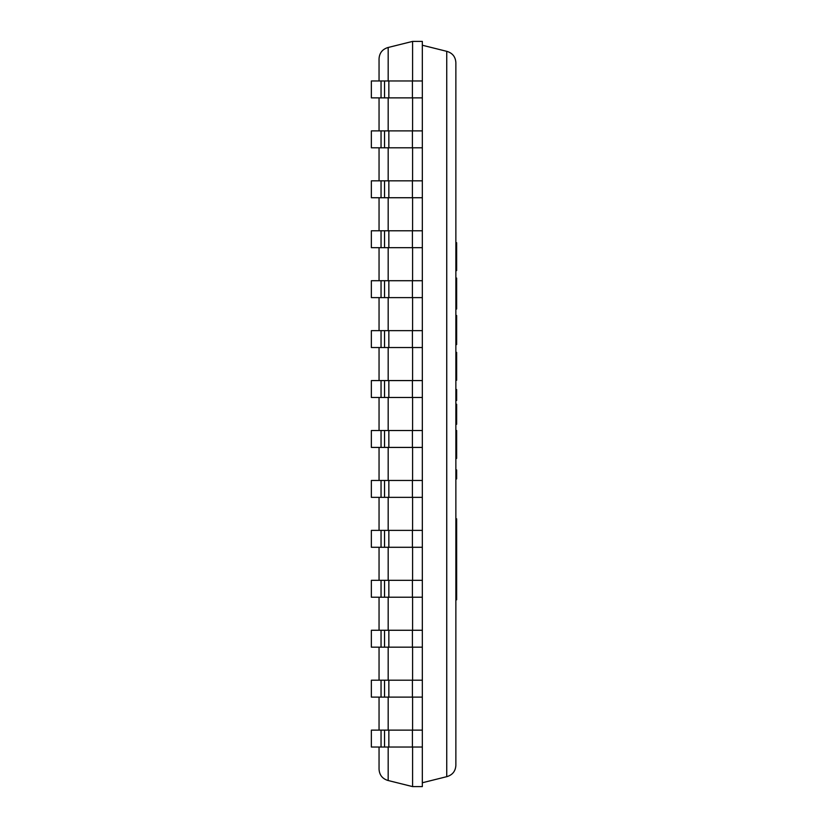 <?xml version="1.0" encoding="UTF-8"?>
<svg xmlns="http://www.w3.org/2000/svg" width="828" height="828" viewBox="0 0 828 828"><rect width="100%" height="100%" fill="white"/><g stroke="black" fill="none" stroke-linecap="round" stroke-linejoin="round"><path stroke-width="1.24" d="M456.642 575.833L456.642 518.804L455.866 518.804L455.866 599.803L456.642 599.803L456.642 575.833L455.866 575.833M456.642 400.462L456.642 389.553L455.866 389.553L455.866 400.462L456.642 400.462M456.642 424.278L456.642 404.23L455.866 404.23L455.866 424.278L456.642 424.278M455.866 419.672L456.642 419.672M456.642 409.487L455.866 409.487M456.642 414.735L455.866 414.735M456.642 417.136L455.866 417.136M456.642 458.391L456.642 430.488L455.866 430.488L455.866 458.391L456.642 458.391M456.642 450.09L455.866 450.09M456.642 431.657L455.866 431.657M456.642 442.483L455.866 442.483M456.642 371.969L456.642 364.361L455.866 364.361L455.866 380.259L456.642 380.259L456.642 371.969L455.866 371.969M456.642 364.361L456.642 353.525L455.866 353.525L455.866 364.361M456.642 353.525L456.642 352.355L455.866 352.355L455.866 353.525M456.642 549.782L455.866 549.782M456.642 309.01L456.642 307.788L455.866 307.788L455.866 309.01L456.642 309.01M456.642 307.788L456.642 302.717L455.866 302.717L455.866 307.788M456.642 302.717L456.642 299.798L455.866 299.798L455.866 302.717M455.866 278.084L455.866 299.798M456.642 299.798L456.642 278.073L455.866 278.073M456.642 279.295L455.866 279.295M456.642 284.366L455.866 284.366M456.642 287.285L455.866 287.285M456.642 293.547L455.866 293.547M456.642 532L455.866 532M456.642 549.264L455.866 549.264M456.642 580.511L455.866 580.511M456.642 578.265L455.866 578.265M456.642 344.583L455.866 344.541L456.642 344.583M456.642 344.541L455.866 344.541M456.642 344.075L456.642 315.499L455.866 315.499L455.866 344.075M456.642 319.877L455.866 319.877M456.642 333.477L455.866 333.477M456.642 340.929L455.866 340.929M456.642 478.905L456.642 469.911L455.866 469.911L455.866 478.905L456.642 478.905M456.642 262.3L456.642 254.703L455.866 254.703L455.866 270.601L456.642 270.601L456.642 262.3L455.866 262.3M456.642 254.703L456.642 243.867L455.866 243.867L455.866 254.703M456.642 243.867L456.642 242.697L455.866 242.697L455.866 243.867M379.048 747.032L379.048 769.233C379.41 774.946 382.329 778.672 387.783 780.421L412.582 786.6L422.332 786.6L422.332 41.4L412.582 41.4L387.783 47.579C382.329 49.328 379.41 53.054 379.048 58.767L379.048 80.968M412.582 786.6L412.582 747.032L412.582 786.6M412.582 730.13L412.582 697.104L412.582 730.13M412.582 680.202L412.582 647.165L412.582 680.202M412.582 630.263L412.582 597.226L412.582 630.263M412.582 580.325L412.582 547.287L412.582 580.325M412.582 530.386L412.582 497.359L412.582 530.386M412.582 480.457L412.582 447.42L412.582 480.457M412.582 430.519L412.582 397.481L412.582 430.519M412.582 380.58L412.582 347.543L412.582 380.58M412.582 330.641L412.582 297.614L412.582 330.641M412.582 280.713L412.582 247.675L412.582 280.713M412.582 230.774L412.582 197.737L412.582 230.774M412.582 180.835L412.582 147.798L412.582 180.835M412.582 130.896L412.582 97.87L412.582 130.896M412.582 80.968L412.582 41.4L412.582 80.968M422.332 747.032L381.046 747.032L381.046 730.13L422.332 730.13M381.046 747.032L371.358 747.032L371.358 730.13L381.046 730.13M422.332 697.104L381.046 697.104L381.046 680.202L422.332 680.202M381.046 697.104L371.358 697.104L371.358 680.202L381.046 680.202M422.332 647.165L381.046 647.165L381.046 630.263L422.332 630.263M381.046 647.165L371.358 647.165L371.358 630.263L381.046 630.263M422.332 597.226L381.046 597.226L381.046 580.325L422.332 580.325M381.046 597.226L371.358 597.226L371.358 580.325L381.046 580.325M422.332 547.287L381.046 547.287L381.046 530.386L422.332 530.386M381.046 547.287L371.358 547.287L371.358 530.386L381.046 530.386M422.332 497.359L381.046 497.359L381.046 480.457L422.332 480.457M381.046 497.359L371.358 497.359L371.358 480.457L381.046 480.457M422.332 447.42L381.046 447.42L381.046 430.519L422.332 430.519M381.046 447.42L371.358 447.42L371.358 430.519L381.046 430.519M422.332 397.481L381.046 397.481L381.046 380.58L422.332 380.58M381.046 397.481L371.358 397.481L371.358 380.58L381.046 380.58M422.332 347.543L381.046 347.543L381.046 330.641L422.332 330.641M381.046 347.543L371.358 347.543L371.358 330.641L381.046 330.641M422.332 297.614L381.046 297.614L381.046 280.713L422.332 280.713M381.046 297.614L371.358 297.614L371.358 280.713L381.046 280.713M422.332 247.675L381.046 247.675L381.046 230.774L422.332 230.774M381.046 247.675L371.358 247.675L371.358 230.774L381.046 230.774M422.332 197.737L381.046 197.737L381.046 180.835L422.332 180.835M381.046 197.737L371.358 197.737L371.358 180.835L381.046 180.835M422.332 147.798L381.046 147.798L381.046 130.896L422.332 130.896M381.046 147.798L371.358 147.798L371.358 130.896L381.046 130.896M422.332 97.87L381.046 97.87L381.046 80.968L422.332 80.968M381.046 97.87L371.358 97.87L371.358 80.968L381.046 80.968M379.048 97.87L379.048 130.896M379.048 147.798L379.048 180.835M379.048 197.737L379.048 230.774M379.048 247.675L379.048 280.713M379.048 297.614L379.048 330.641M379.048 347.543L379.048 380.58M379.048 397.481L379.048 430.519M379.048 447.42L379.048 480.457M379.048 497.359L379.048 530.386M379.048 547.287L379.048 580.325M379.048 597.226L379.048 630.263M379.048 647.165L379.048 680.202M379.048 697.104L379.048 730.13M422.332 782.76L447.13 776.571C452.585 774.832 455.503 771.106 455.866 765.393L455.866 62.607C455.503 56.894 452.585 53.168 447.13 51.429C452.585 53.168 455.503 56.894 455.866 62.607M447.13 51.429L422.332 45.24M455.866 765.393C455.503 771.106 452.585 774.832 447.13 776.571M456.642 436.408L455.866 436.408M456.642 358.276L455.866 358.276M456.642 308.709L455.866 308.709M456.642 305.77L455.866 305.77M456.642 278.374L455.866 278.374M456.642 281.313L455.866 281.313M456.642 597.371L455.866 597.371M456.642 589.94L455.866 589.94M456.642 316.658L455.866 316.658M456.642 325.414L455.866 325.414M456.642 248.617L455.866 248.617M412.416 747.032L412.416 730.13M388.849 747.032L388.849 730.13M384.544 747.032L384.544 730.13M412.416 697.104L412.416 680.202M388.849 697.104L388.849 680.202M384.544 697.104L384.544 680.202M412.416 647.165L412.416 630.263M388.849 647.165L388.849 630.263M384.544 647.165L384.544 630.263M412.416 597.226L412.416 580.325M388.849 597.226L388.849 580.325M384.544 597.226L384.544 580.325M412.416 547.287L412.416 530.386M388.849 547.287L388.849 530.386M384.544 547.287L384.544 530.386M412.416 497.359L412.416 480.457M388.849 497.359L388.849 480.457M384.544 497.359L384.544 480.457M412.416 447.42L412.416 430.519M388.849 447.42L388.849 430.519M384.544 447.42L384.544 430.519M412.416 397.481L412.416 380.58M388.849 397.481L388.849 380.58M384.544 397.481L384.544 380.58M412.416 347.543L412.416 330.641M388.849 347.543L388.849 330.641M384.544 347.543L384.544 330.641M412.416 297.614L412.416 280.713M388.849 297.614L388.849 280.713M384.544 297.614L384.544 280.713M412.416 247.675L412.416 230.774M388.849 247.675L388.849 230.774M384.544 247.675L384.544 230.774M412.416 197.737L412.416 180.835M388.849 197.737L388.849 180.835M384.544 197.737L384.544 180.835M412.416 147.798L412.416 130.896M388.849 147.798L388.849 130.896M384.544 147.798L384.544 130.896M412.416 97.87L412.416 80.968M388.849 97.87L388.849 80.968M384.544 97.87L384.544 80.968M388.177 780.514L388.177 747.032M388.177 730.13L388.177 697.104M388.177 680.202L388.177 647.165M388.177 630.263L388.177 597.226M388.177 580.325L388.177 547.287M388.177 530.386L388.177 497.359M388.177 480.457L388.177 447.42M388.177 430.519L388.177 397.481M388.177 380.58L388.177 347.543M388.177 330.641L388.177 297.614M388.177 280.713L388.177 247.675M388.177 230.774L388.177 197.737M388.177 180.835L388.177 147.798M388.177 130.896L388.177 97.87M388.177 80.968L388.177 47.486M446.737 51.326L446.737 776.674M456.642 553.321L455.866 553.321"/></g></svg>
